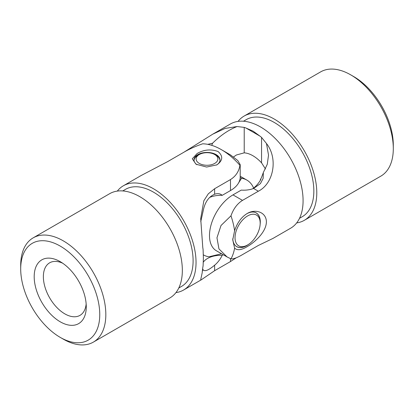 <?xml version="1.0" encoding="UTF-8"?>
<svg xmlns="http://www.w3.org/2000/svg" width="414" height="414" viewBox="0 0 414 414"><rect width="100%" height="100%" fill="white"/><g stroke="black" fill="none" stroke-linecap="round" stroke-linejoin="round"><path stroke-width="0.62" d="M233.61 156.911L236.415 154.986L244.219 152.844A30.341 17.517 60 0 1 252.892 155.731A30.341 17.517 60 0 1 261.56 162.852L265.477 168.979M296.678 222.908A60.196 34.755 -120 0 0 304.316 220.32L380.833 176.141A60.196 34.755 -120 0 0 393.3 148.59A60.196 34.755 -120 0 0 350.736 74.867L350.736 74.867A60.196 34.755 -120 0 0 320.638 71.886L244.125 116.06A60.196 34.755 -120 0 0 238.066 121.385M304.316 220.32A60.196 34.755 -120 0 0 313.543 172.084A60.196 34.755 -120 0 0 274.218 119.041A60.196 34.755 -120 0 0 244.125 116.06M353.768 76.616L350.736 74.867L353.768 76.616A55.906 32.276 60 0 1 393.3 145.086L393.3 148.59M299.524 218.292L302.241 216.724A56.04 32.354 -120 0 0 310.831 171.815A56.04 32.354 -120 0 0 274.218 122.43A56.04 32.354 -120 0 0 246.201 119.656L243.484 121.224M232.761 238.754A19.489 11.25 120 0 0 236.772 246.692A19.489 11.25 120 0 0 246.516 245.73A19.489 11.25 120 0 0 248.576 244.358M260.142 224.326A19.489 11.25 120 0 0 256.261 212.936A19.489 11.25 120 0 0 246.791 213.743M247.075 246.697C255.029 242.18 266.316 231.814 266.393 221.857C266.3 211.885 254.998 208.62 247.075 213.577C241.362 217.138 237.201 222.851 234.603 230.722L232.735 239.82L234.603 248.146C237.222 250.615 241.378 250.134 247.075 246.697M183.681 152.357L212.786 134.157L230.427 123.972A60.196 34.755 60 0 1 260.52 126.953A60.196 34.755 60 0 1 299.845 179.997A60.196 34.755 60 0 1 290.618 228.228L272.976 238.412L258.352 245.461L242.5 254.61C237.258 257.731 233.418 259.148 230.981 258.864A60.196 34.755 60 0 0 234.603 248.146M244.219 152.844L244.219 127.383A60.196 34.755 -120 0 1 245.906 127.993L253.171 131.191L259.873 136.056A60.196 34.755 -120 0 1 261.56 137.396L266.476 143.523C278.141 158.086 273.944 183.345 258.352 191.227L242.5 200.381C237.258 203.683 233.418 208.832 230.981 215.818A60.196 34.755 60 0 1 234.603 230.722M266.476 143.523L268.526 155.105L267.284 164.26L263.33 172.545L261.56 177.358A19.116 11.038 -60 0 1 260.375 179.604A16.896 9.755 -120 0 0 260.867 179.438A18.733 10.816 -60 0 1 252.612 188.815M211.751 145.35L212.563 143.234C220.465 135.43 228.631 129.867 237.062 126.539L244.219 127.383M212.786 134.157L225.149 128.418L237.062 126.539M207.771 144.346L212.563 143.234M263.33 172.545L263.154 178.341L260.427 183.619L253.575 188.468A17.854 10.309 180 0 1 241.269 190.098L232.978 194.88A33.208 19.173 -60 0 0 211.285 224.15A33.208 19.173 -60 0 0 216.372 250.76L227.053 256.928M230.981 215.818L221.009 225.506L216.967 237.796L218.949 248.897L227.053 256.923L230.981 258.864M245.906 127.993L259.873 136.056M260.375 180.276L260.375 179.604M238.645 182.822L241.548 178.243A43.242 24.964 -60 0 1 246.847 180.074A43.242 24.964 -60 0 1 253.632 188.065M240.203 177.466L241.548 178.243M221.568 253.756L208.899 256.799A43.242 24.964 -60 0 1 203.605 254.972A43.242 24.964 -60 0 1 203.336 254.812L203.605 254.972M194.037 160.554A12.963 7.488 180 0 1 195.097 157.708A12.963 7.488 180 0 1 197.83 155.385L199.3 154.536A10.888 6.288 180 0 1 214.7 154.536A10.888 6.288 180 0 1 216.998 161.476A10.888 6.288 180 0 1 202.679 164.751A10.888 6.288 180 0 1 197.002 156.487A10.888 6.288 180 0 1 199.3 154.536M214.7 154.536L216.17 155.385A12.963 7.488 180 0 1 219.963 160.554M260.178 223.182A17.781 10.267 120 0 0 247.608 215.927A17.781 10.267 120 0 0 235.033 237.703A17.781 10.267 120 0 0 247.608 244.964A17.781 10.267 120 0 0 260.178 223.182L260.178 221.821A19.448 11.23 120 0 0 256.152 212.92A19.448 11.23 120 0 0 253.637 212.077M234.717 244.85A19.448 11.23 120 0 0 236.704 246.604A19.448 11.23 120 0 0 246.428 245.642L247.608 244.964M86.267 306.769A36.825 21.259 60 0 1 60.232 321.802A36.825 21.259 60 0 1 34.191 276.702A36.825 21.259 60 0 1 60.232 261.669A36.825 21.259 60 0 1 86.267 306.769M62.633 263.185A30.341 17.517 -120 0 0 49.649 262.812A30.341 17.517 -120 0 0 43.361 276.702A30.341 17.517 -120 0 0 56.609 307.235A30.341 17.517 -120 0 0 79.985 315.364A30.341 17.517 -120 0 0 86.159 303.928M20.7 265.41A60.196 34.755 60 0 1 33.167 237.859A60.196 34.755 60 0 1 79.55 253.984A60.196 34.755 60 0 1 105.829 314.557A60.196 34.755 60 0 1 93.362 342.114A60.196 34.755 60 0 1 63.264 339.133L60.232 337.384A55.906 32.276 -120 0 0 99.758 314.557A55.906 32.276 -120 0 0 60.232 246.092A55.906 32.276 -120 0 0 20.7 268.914L20.7 265.41M33.167 237.859L109.684 193.68A60.196 34.755 60 0 1 156.068 209.805A60.196 34.755 60 0 1 182.341 270.383A60.196 34.755 60 0 1 169.875 297.94L93.362 342.114M122.741 190.932L125.458 189.369A56.04 32.354 60 0 1 168.643 204.381A56.04 32.354 60 0 1 193.105 260.779A56.04 32.354 60 0 1 181.498 286.436L178.786 288.004M197.147 153.501L192.293 158.79L195.993 164.208L206.602 167.039L216.853 164.875C222.903 160.565 223.296 156.114 218.033 151.514C210.881 148.921 203.921 149.583 197.147 153.501M216.517 165.062A13.005 7.509 0 0 0 220.005 159.944A13.005 7.509 0 0 0 211.978 153.004A13.005 7.509 0 0 0 197.804 154.634A13.005 7.509 0 0 0 193.995 159.944A13.005 7.509 0 0 0 196.981 164.731M175.934 292.615A60.196 34.755 -120 0 0 183.573 290.028A60.196 34.755 -120 0 0 196.039 262.476A60.196 34.755 -120 0 0 169.766 201.897A60.196 34.755 -120 0 0 123.382 185.772A60.196 34.755 -120 0 0 117.322 191.092M236.311 257.762L230.484 261.55L214.633 270.699L201.214 279.843L200.702 279.688L202.172 272.893L202.782 267.568A60.196 34.755 60 0 0 203.098 265.798L203.388 258.232L203.098 249.673A60.196 34.755 60 0 0 202.782 247.541L200.702 218.566L203.859 200.728L208.294 193.84L214.633 188.717L230.484 179.567C235.804 176.214 238.95 171.468 239.923 165.326A60.196 34.755 -120 0 0 221.288 149.604A60.196 34.755 -120 0 0 202.648 143.808C195.377 146.313 189.001 149.195 183.516 152.45L167.665 161.605L141.024 175.588L123.382 185.772M200.754 221.681L203.114 211.176C204.785 202.389 208.625 196.743 214.633 194.233A17.854 10.309 -60 0 1 215.642 193.938A17.854 10.309 -60 0 1 222.194 195.346L230.484 190.559A33.208 19.173 180 0 0 240.208 177.001L240.208 164.715M202.534 268.903L203.114 269.799L202.239 271.129M223.249 254.729L222.194 255.34A17.854 10.309 -60 0 1 214.633 265.183C208.625 270.254 204.785 271.796 203.114 269.799L203.207 269.933M239.923 165.326L240.213 164.668L237.786 160.534L230.484 154.914L221.288 149.604M222.194 255.34A18.733 10.816 0 0 0 203.315 262.186M209.587 197.447A18.733 10.816 180 0 1 222.194 195.346M20.7 268.914A55.906 32.276 -120 0 0 60.232 337.384M261.56 162.852L261.56 137.396M258.352 191.227L253.575 188.468M242.5 200.381L232.978 194.88M214.633 265.183L214.633 270.699M214.633 188.717L214.633 194.233M230.484 179.567L230.484 190.559M230.484 258.647L230.484 261.55M240.208 176.24L246.847 180.074M236.156 246.289L236.704 246.604M255.604 212.605L256.152 212.92M183.573 290.028L201.214 279.843"/></g></svg>
